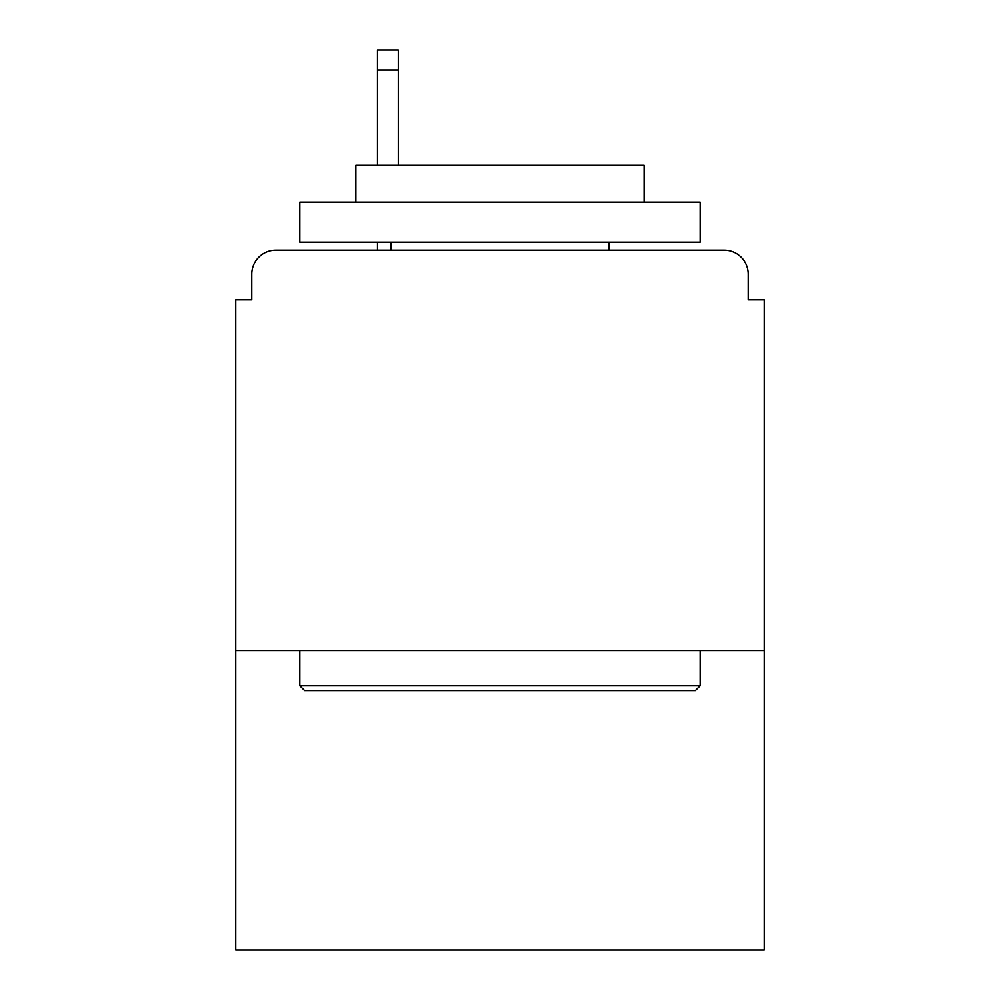<?xml version="1.0" encoding="UTF-8"?>
<svg xmlns="http://www.w3.org/2000/svg" width="1000" height="1000" viewBox="0 0 1000 1000"><rect width="100%" height="100%" fill="white"/><g stroke="black" fill="none" stroke-linecap="round" stroke-linejoin="round"><path stroke-width="1.5" d="M764.237 650.537L764.237 299.825L748.225 299.825L748.225 274.2A24.025 24.025 0 0 0 724.2 250.175L275.8 250.175A24.025 24.025 0 0 0 251.775 274.2L251.775 299.825L235.763 299.825L235.763 950L764.237 950L764.237 650.537L235.763 650.537M251.775 274.2L251.775 299.825M724.2 250.175L624.913 250.175M375.087 250.175L275.8 250.175M748.225 299.825L748.225 274.2M398.312 70.013L377.488 70.013L377.488 50L398.312 50L398.312 165.3M377.488 70.013L377.488 165.3M377.488 242.175L377.488 250.175M304.625 690.575L299.825 685.763L700.175 685.763L695.375 690.575L304.625 690.575M700.175 202.138L700.175 242.175L299.825 242.175L299.825 202.138L700.175 202.138M355.875 202.138L355.875 165.3L644.125 165.3L644.125 202.138M700.175 650.537L700.175 685.763M299.825 650.537L299.825 685.763M608.9 242.175L608.9 250.175M391.1 242.175L391.1 250.175"/></g></svg>
